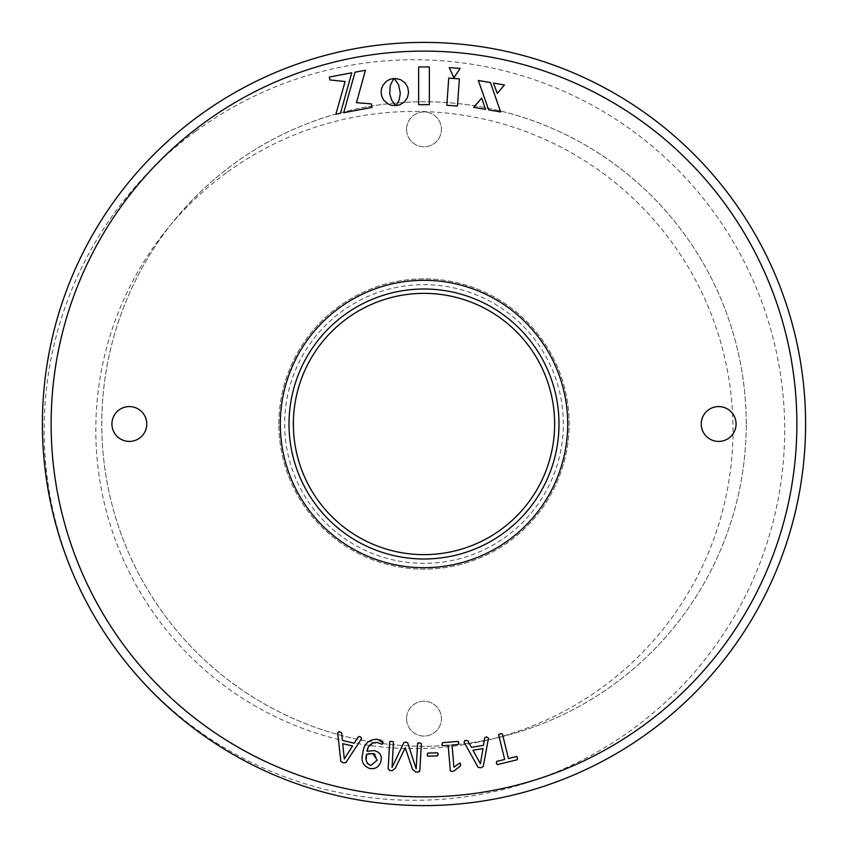 <?xml version="1.0" encoding="UTF-8"?>
<svg xmlns="http://www.w3.org/2000/svg" width="848" height="848" viewBox="0 0 848 848"><rect width="100%" height="100%" fill="white"/><g stroke="black" fill="none" stroke-linecap="round" stroke-linejoin="round"><path stroke-width="0.64" stroke-dasharray="4.24 3.18" d="M146.768 424A17.416 17.416 0 0 0 129.341 406.584A17.416 17.416 0 0 0 111.925 424A17.416 17.416 0 0 0 129.341 441.416A17.416 17.416 0 0 0 146.768 424M736.075 424A17.416 17.416 0 0 0 718.659 406.584A17.416 17.416 0 0 0 701.232 424A17.416 17.416 0 0 0 718.659 441.416A17.416 17.416 0 0 0 736.075 424M42.4 424A381.6 381.6 0 0 0 424 805.6A381.6 381.6 0 0 0 805.6 424A381.6 381.6 0 0 1 424 805.6A381.6 381.6 0 0 1 42.4 424A381.6 381.6 0 0 0 424 805.6A381.6 381.6 0 0 0 805.6 424A381.6 381.6 0 0 0 424 42.4A381.6 381.6 0 0 0 42.4 424A381.6 381.6 0 0 1 424 42.4A381.6 381.6 0 0 1 805.6 424A381.6 381.6 0 0 0 424 42.4A381.6 381.6 0 0 0 42.4 424M796.887 424A372.887 372.887 0 0 1 424 796.887A372.887 372.887 0 0 1 51.113 424A372.887 372.887 0 0 1 424 51.113A372.887 372.887 0 0 1 796.887 424A372.887 372.887 0 0 0 424 51.113A372.887 372.887 0 0 0 51.113 424A372.887 372.887 0 0 0 424 796.887A372.887 372.887 0 0 0 796.887 424A372.887 372.887 0 0 1 424 796.887A372.887 372.887 0 0 1 51.113 424A372.887 372.887 0 0 1 424 51.113A372.887 372.887 0 0 1 796.887 424M746.229 424A322.229 322.229 0 0 0 424 101.771A322.229 322.229 0 0 0 101.771 424A322.229 322.229 0 0 0 424 746.229A322.229 322.229 0 0 0 746.229 424A322.229 322.229 0 0 0 424 101.771A322.229 322.229 0 0 0 101.771 424A322.229 322.229 0 0 0 424 746.229A322.229 322.229 0 0 0 746.229 424M284.652 424A139.348 139.348 0 0 0 424 563.348A139.348 139.348 0 0 0 563.348 424A139.348 139.348 0 0 0 424 284.652A139.348 139.348 0 0 0 284.652 424M406.584 718.659A17.416 17.416 0 0 1 424 701.232A17.416 17.416 0 0 1 441.416 718.659A17.416 17.416 0 0 1 424 736.075A17.416 17.416 0 0 1 406.584 718.659A17.416 17.416 0 0 1 424 701.232A17.416 17.416 0 0 1 441.416 718.659A17.416 17.416 0 0 1 424 736.075A17.416 17.416 0 0 1 406.584 718.659M406.584 129.341A17.416 17.416 0 0 1 424 111.925A17.416 17.416 0 0 1 441.416 129.341A17.416 17.416 0 0 1 424 146.768A17.416 17.416 0 0 1 406.584 129.341A17.416 17.416 0 0 1 424 111.925A17.416 17.416 0 0 1 441.416 129.341A17.416 17.416 0 0 1 424 146.768A17.416 17.416 0 0 1 406.584 129.341M293.366 424A130.634 130.634 0 0 1 424 293.366A130.634 130.634 0 0 1 554.634 424A130.634 130.634 0 0 1 424 554.634A130.634 130.634 0 0 1 293.366 424M278.854 424A145.146 145.146 0 0 1 424 278.854A145.146 145.146 0 0 1 569.146 424A145.146 145.146 0 0 1 424 569.146A145.146 145.146 0 0 1 278.854 424A145.146 145.146 0 0 1 424 278.854A145.146 145.146 0 0 1 569.146 424A145.146 145.146 0 0 1 424 569.146A145.146 145.146 0 0 1 278.854 424M558.991 424A134.991 134.991 0 0 1 424 558.991A134.991 134.991 0 0 1 289.009 424A134.991 134.991 0 0 1 424 289.009A134.991 134.991 0 0 1 558.991 424M418.647 66.928L429.353 66.928L429.353 104.664L418.647 104.664L418.647 66.928M485.522 109.36L473.65 107.325L481.685 98.092L485.522 109.36M448.73 78.111L459.362 78.853L457.464 106.021L446.832 105.279L448.73 78.111M460.135 68.381L453.881 77.751L449.228 67.617L460.135 68.381M395.539 78.482L400.701 79.723L404.899 82.744L407.687 87.153L408.598 92.517L407.4 97.7L404.411 101.93L400.023 104.739L396.048 105.64L399.196 99.841L400.309 93.269L398.592 84.864L394.405 78.726L395.539 78.482M389.73 94.001L391.755 100.361L395.444 105.438L391.564 105.343L387.896 103.88L383.974 100.467L382.013 97.043L381.123 93.047L381.452 88.966L382.904 85.298L386.317 81.376L389.751 79.415L393.748 78.525L390.271 85.447L389.73 94.001M329.872 79.924L329.331 77.03L351.75 72.811L340.461 113.325L335.893 114.183L345.094 81.535L329.872 79.924M356.467 102.682L371.297 103.859L371.965 107.41L343.716 112.72L355.015 72.207L365.424 70.246L356.467 102.682M504.443 84.97L497.32 93.428L493.441 83.083L504.443 84.97M500.596 111.957L488.692 109.911L478.325 80.486L490.473 82.574L500.596 111.957M361.651 738.566L360.421 736.7L358.163 736.965L354.22 743.23L342.444 740.421L341.659 732.948L339.635 731.739L337.642 732.82L340.864 761.387L343.26 762.818L345.878 762.617L361.651 738.566M352.567 746.007L344.32 758.96L342.719 743.654L352.567 746.007M368.361 746.94L376.872 742.371L382.172 744.3L383.031 742.912M381.123 760.497C381.95 755.112 379.544 751.805 373.915 750.597M382.755 741.322L381.123 740.315M379.936 739.944L377.604 739.308M362.764 753.374C360.739 761.038 363.124 766.094 369.94 768.553M374.996 754.285L377.19 760.179L370.777 765.543M367.216 763.37L366.209 759.14M368.827 753.639L372.823 753.512M393.461 742.085L391.638 741.258L389.709 741.862L388.161 768.659L389.698 770.503L392.158 770.641L395.242 768.394L405.238 747.862M412.584 769.454L415.796 772.009L419.495 771.521M419.834 770.482L421.382 743.685L419.58 742.869L417.619 743.473L416.167 768.839L407.676 742.784L405.821 742.074L403.892 742.572L392.052 767.451L392.91 751.582M437.303 752.833L427.89 753.088L427.138 754.656L427.964 756.162L437.377 755.918L438.151 754.37L437.303 752.833M452.217 771.426L453.892 771.012L460.241 766.136L460.75 764.387L459.277 763.338L453.934 767.175L452.037 745.021L458.111 744.502L458.789 742.859L457.846 741.396L442.635 742.7L441.946 744.3L442.9 745.805L448.168 745.35L450.362 770.949L452.217 771.426M488.501 738.131L486.646 736.891L484.653 738.025L483.434 745.339L471.435 747.332L467.799 740.717L465.457 740.399L464.036 742.159L478.145 767.366L480.911 767.769L483.254 766.55L488.501 738.131M482.978 748.561L480.392 763.772L472.951 750.215L482.978 748.561M516.411 756.554L508.44 758.515L502.408 733.955L500.362 733.711L498.645 734.866L504.677 759.437L496.705 761.398L496.356 763.147L497.5 764.589L517.195 759.755L517.545 757.942L516.411 756.554M226.342 172.854A318.604 318.604 0 0 0 157.24 618.097A318.604 318.604 0 0 0 602.483 687.198A318.604 318.604 0 0 0 671.584 241.956A318.604 318.604 0 0 0 226.342 172.854M195.835 131.143A370.279 370.279 0 0 0 538.978 778.718A370.279 370.279 0 0 0 713.295 211.449A370.279 370.279 0 0 0 195.835 131.143"/><path stroke-width="1.27" d="M516.411 756.554L508.44 758.515L502.408 733.955L500.362 733.711L498.645 734.866L504.677 759.437L496.705 761.398L496.356 763.147L497.5 764.589L517.195 759.755L517.545 757.942L516.411 756.554L517.1 756.84M488.501 738.131L486.646 736.891L484.653 738.025L483.434 745.339L471.435 747.332L467.799 740.717L465.457 740.399L464.036 742.159L478.145 767.366L480.911 767.769L483.254 766.55L488.501 738.131M452.217 771.426L453.892 771.012L460.241 766.136L460.75 764.387L459.277 763.338L453.934 767.175L452.037 745.021L458.111 744.502L458.789 742.859L457.846 741.396L442.635 742.7L441.946 744.3L442.9 745.805L448.168 745.35L450.362 770.949L452.217 771.426M437.303 752.833L427.89 753.088L427.138 754.656L427.964 756.162L437.377 755.918L438.151 754.37L437.303 752.833L437.939 753.215M395.242 768.394L405.238 747.862L412.584 769.454L415.796 772.009L418.138 772.146L419.834 770.482L421.382 743.685L419.58 742.869L417.619 743.473L416.167 768.839L407.676 742.784L405.821 742.074L403.892 742.572L392.052 767.451L393.461 742.085L391.638 741.258L389.709 741.862L388.161 768.659L389.698 770.503L392.158 770.641L395.242 768.394M373.915 750.597L367.014 751.317C367.746 745.752 371.032 742.774 376.872 742.371L382.172 744.3L383.031 742.912L377.604 739.308C368.668 739.223 363.718 743.908 362.764 753.374C360.739 761.038 363.124 766.094 369.94 768.553C375.855 769.253 379.575 766.571 381.123 760.497C381.95 755.112 379.544 751.805 373.915 750.597L367.014 751.317L368.361 746.94M361.651 738.566L360.421 736.7L358.163 736.965L354.22 743.23L342.444 740.421L341.659 732.948L339.635 731.739L337.642 732.82L340.864 761.387L343.26 762.818L345.878 762.617L361.651 738.566M500.596 111.957L488.692 109.911L478.325 80.486L490.473 82.574L500.596 111.957M504.443 84.97L497.32 93.428L493.441 83.083L504.443 84.97M356.467 102.682L371.297 103.859L371.965 107.41L343.716 112.72L355.015 72.207L365.424 70.246L356.467 102.682M329.872 79.924L329.331 77.03L351.75 72.811L340.461 113.325L335.893 114.183L345.094 81.535L329.872 79.924M389.73 94.001L391.755 100.361L395.444 105.438L391.564 105.343L387.896 103.88L383.974 100.467L382.013 97.043L381.123 93.047L381.452 88.966L382.904 85.298L386.317 81.376L389.751 79.415L393.748 78.525L390.271 85.447L389.73 94.001M395.539 78.482L400.701 79.723L404.899 82.744L407.687 87.153L408.598 92.517L407.4 97.7L404.411 101.93L400.023 104.739L396.048 105.64L399.196 99.841L400.309 93.269L398.592 84.864L394.405 78.726L395.539 78.482M460.135 68.381L453.881 77.751L449.228 67.617L460.135 68.381M448.73 78.111L459.362 78.853L457.464 106.021L446.832 105.279L448.73 78.111M485.522 109.36L473.65 107.325L481.685 98.092L485.522 109.36M418.647 66.928L429.353 66.928L429.353 104.664L418.647 104.664L418.647 66.928M567.694 424A143.694 143.694 0 0 1 424 567.694A143.694 143.694 0 0 1 280.306 424A143.694 143.694 0 0 1 424 280.306A143.694 143.694 0 0 1 567.694 424M736.075 424A17.416 17.416 0 0 0 718.659 406.584A17.416 17.416 0 0 0 701.232 424A17.416 17.416 0 0 0 718.659 441.416A17.416 17.416 0 0 0 736.075 424M146.768 424A17.416 17.416 0 0 0 129.341 406.584A17.416 17.416 0 0 0 111.925 424A17.416 17.416 0 0 0 129.341 441.416A17.416 17.416 0 0 0 146.768 424M51.113 424A372.887 372.887 0 0 0 424 796.887A372.887 372.887 0 0 0 796.887 424A372.887 372.887 0 0 0 424 51.113A372.887 372.887 0 0 0 51.113 424M805.6 424A381.6 381.6 0 0 1 424 805.6A381.6 381.6 0 0 1 42.4 424A381.6 381.6 0 0 1 424 42.4A381.6 381.6 0 0 1 805.6 424M558.991 424A134.991 134.991 0 0 0 424 289.009A134.991 134.991 0 0 0 289.009 424A134.991 134.991 0 0 0 424 558.991A134.991 134.991 0 0 0 558.991 424M293.366 424A130.634 130.634 0 0 1 424 293.366A130.634 130.634 0 0 1 554.634 424A130.634 130.634 0 0 1 424 554.634A130.634 130.634 0 0 1 293.366 424M396.048 105.64L396.493 105.067M393.748 78.525L393.324 79.087M358.969 736.488L358.163 736.965M339.635 731.739L339.03 731.548M342.719 743.654L352.567 746.007L344.32 758.96L342.719 743.654M383.031 742.912L382.755 741.322M381.123 740.315L379.936 739.944M377.604 739.308C368.668 739.223 363.718 743.908 362.764 753.374M369.94 768.553C375.855 769.253 379.575 766.571 381.123 760.497M366.209 759.14L366.601 754.402L372.823 753.512L374.996 754.285M372.823 753.512L377.19 760.179L370.777 765.543L367.216 763.37M370.777 765.543C366.378 763.38 364.99 759.67 366.601 754.402L368.827 753.639M405.238 747.862L412.584 769.454M419.495 771.521L419.834 770.482M418.234 742.912L417.619 743.473M392.91 751.582L393.461 742.085M390.313 741.3L389.709 741.862M427.35 755.791L427.964 756.162M460.22 762.999L459.277 763.338M458.492 741.756L457.846 741.396M442.243 745.434L442.9 745.805M485.215 737.251L484.653 738.025M465.457 740.399L464.821 740.452M472.951 750.215L482.978 748.561L480.392 763.772L472.951 750.215M499.08 734.156L498.645 734.866M496.79 764.281L497.5 764.589"/></g></svg>
